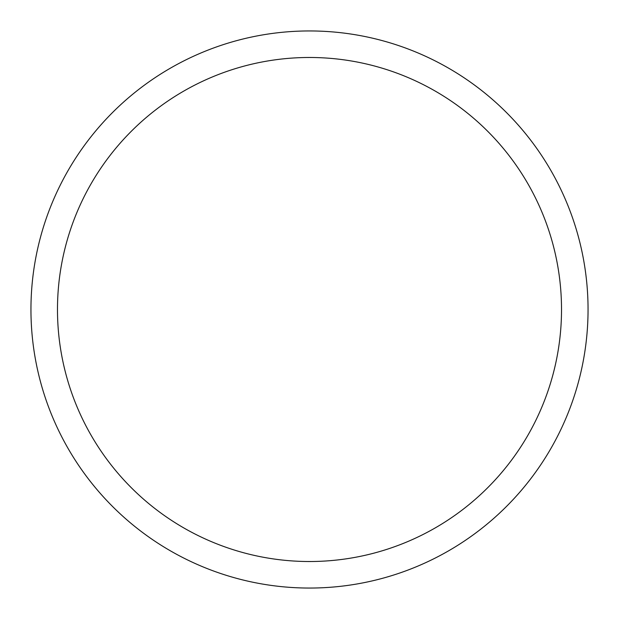 <?xml version="1.0" encoding="UTF-8"?>
<svg xmlns="http://www.w3.org/2000/svg" width="619" height="619" viewBox="0 0 619 619"><rect width="100%" height="100%" fill="white"/><g stroke="black" fill="none" stroke-linecap="round" stroke-linejoin="round"><path stroke-width="0.93" d="M561.518 309.5A252.018 252.018 0 0 0 309.5 57.482A252.018 252.018 0 0 0 57.482 309.5A252.018 252.018 0 0 0 309.5 561.518A252.018 252.018 0 0 0 561.518 309.5M30.95 309.5A278.55 278.55 0 0 1 309.5 30.95A278.55 278.55 0 0 1 588.05 309.5A278.55 278.55 0 0 1 309.5 588.05A278.55 278.55 0 0 1 30.95 309.5"/></g></svg>

